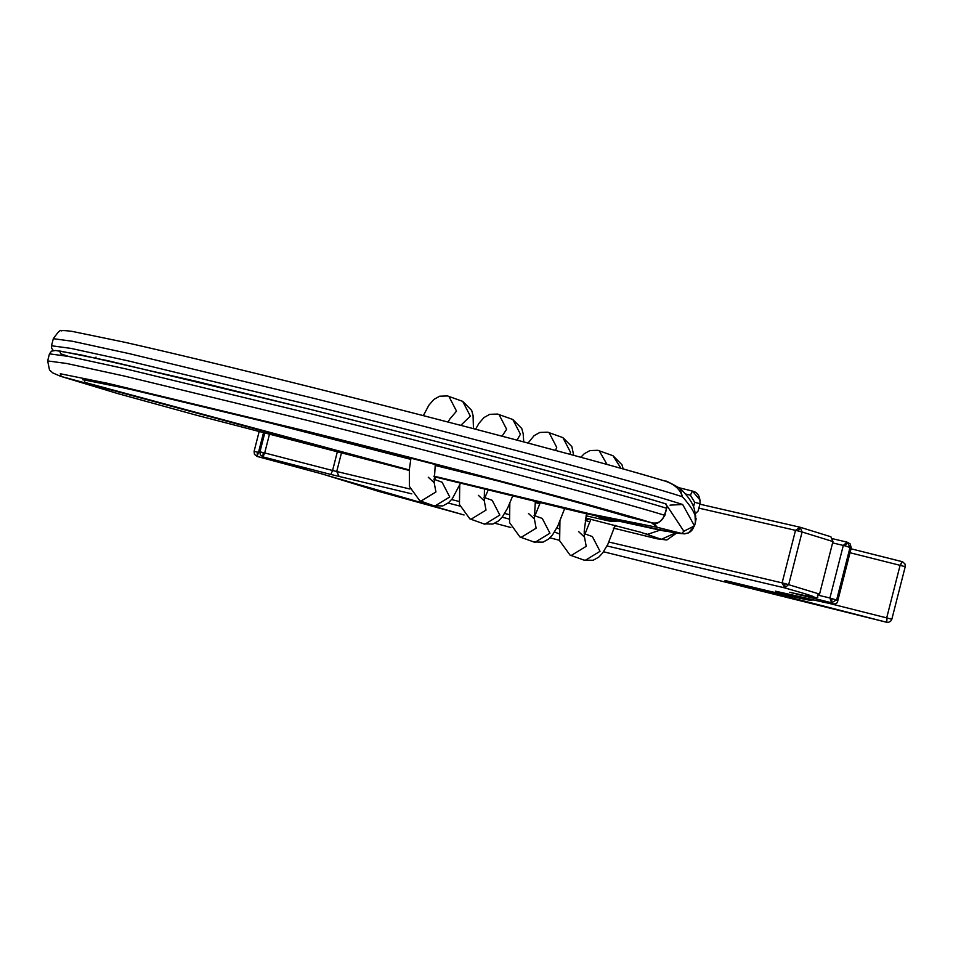 <?xml version="1.0" encoding="UTF-8"?>
<svg xmlns="http://www.w3.org/2000/svg" width="953" height="953" viewBox="0 0 953 953"><rect width="100%" height="100%" fill="white"/><g stroke="black" fill="none" stroke-linecap="round" stroke-linejoin="round"><path stroke-width="1.43" d="M311.571 409.695L108.332 360.806L59.717 350.978L60.658 353.766L68.437 356.398M82.982 379.89C80.183 378.567 101.089 382.88 145.714 392.791L312.155 433.079C436.319 464.147 572.848 500.361 627.122 516.621L652.15 522.899C658.166 523.781 662.275 521.22 664.455 515.216L667.136 506.496L665.456 503.756C617.187 488.734 443.705 442.633 311.607 409.707M695.094 522.947C697.691 517.86 693.474 509.128 682.419 496.763C644.276 484.029 455.367 433.591 313.644 398.306L129.906 353.789L72.535 341.281L53.32 338.684L51.51 345.76L70.736 348.357L128.107 360.865L311.845 405.382C445.885 438.785 621.987 485.589 670.555 500.73L682.646 504.482L694.201 525.377C692.605 531.548 688.447 534.24 681.752 533.466L683.861 531.238L667.207 506.043M653.734 523.173L657.296 527.331L651.483 522.744M693.498 506.901L694.677 502.291L690.413 495.203L692.414 491.069L700.264 500.313M666.218 504.054L665.456 503.756M694.677 502.291L699.99 503.744L698.156 510.951L695.368 513.774M679.93 488.317L682.419 496.763C680.18 489.282 674.319 484.041 664.86 481.027L665.73 481.277C664.908 480.193 669.637 482.528 679.93 488.317L679.93 488.305C695.607 503.124 694.499 512.154 694.832 511.213L695.38 522.554L694.546 525.818L683.861 531.238M695.607 515.43L695.714 520.505L696.166 518.766M698.156 510.951L699.99 503.744C700.348 496.501 697.81 492.272 692.39 491.069L679.215 487.769L692.378 491.069M682.646 504.482L670.03 505.15M608.907 542.031L784.938 583.558L819.556 594.1L832.958 541.554L802.092 532L800.151 527.259L795.517 530.333L698.871 508.128M800.115 527.247L798.328 531.012L795.517 530.333L782.115 582.891L784.7 587.882L607.001 545.95M818.996 595.387L829.92 597.984L831.647 602.796L836.686 599.759L850.088 547.213L847.11 542.162L845.287 545.914L843.31 545.438L847.074 542.15L850.147 543.853L851.255 547.904L845.287 545.914M798.328 531.012L802.092 532L788.703 584.546L784.7 587.882L784.938 583.558M809.907 599.199L810.181 600.176L812.992 599.878M886.826 622.309L603.547 551.763L886.755 622.285L886.993 617.961L886.755 622.285L888.244 622.392L890.567 621.356L891.829 619.271L905.219 566.725L900.097 565.332L902.217 561.651L900.394 565.415M264.684 433.305L259.955 451.829L264.696 452.949L262.968 456.904L304.531 468.304L257.107 456.439L258.489 452.401L259.835 452.746M613.291 528.069L657.177 538.826L652.71 536.253M676.392 533.215L666.838 539.994L657.177 538.826M614.602 527.164L615.626 525.508M259.073 431.84L254.094 451.365L257.358 452.115L257.06 456.427L319.886 473.355L464.075 514.989L378.758 491.403L322.793 474.165M304.388 468.257L262.897 456.88L263.207 452.568M799.984 527.212L699.883 504.185L799.829 527.188M666.254 508.14C615.864 492.594 442.299 446.492 309.785 413.471L126.046 368.954L68.676 356.446L49.449 353.849L51.557 351.121L55.619 350.49L80.588 354.814L196.663 381.438L311.583 409.707C453.271 445.146 608.633 486.435 665.623 503.803M667.124 506.496L664.872 515.359C660.167 522.721 655.926 525.234 652.15 522.899C602.868 507.735 435.366 463.265 307.378 431.364L107.975 383.392L60.277 373.743L61.206 376.471L409.266 470.46L196.151 415.127L117.695 393.565L60.587 376.304L52.891 372.98L49.52 370.014L47.65 360.925L66.865 363.522L124.235 376.03L307.986 420.535C440.489 453.568 614.066 499.67 664.455 515.216L664.432 515.287M694.546 525.818L688.542 532.894L684.623 533.859L675.284 533.037L579.186 512.083L433.925 476.655L609.586 519.147L662.823 530.75L681.752 533.466L657.296 527.331L591.003 514.084L433.949 476.131M240.918 415.448L410.755 459.346M409.313 469.948L84.996 382.439L84.138 379.913L128.155 388.812L312.107 433.067C428.493 462.086 580.198 502.326 627.55 516.74L652.15 522.899M435.116 465.457L498.753 481.17M318.195 388.919C447.469 421.131 617.115 466.208 664.86 481.027M690.413 495.203L685.957 494.095M555.516 450.4L556.731 447.362L549.083 432.614L547.915 432.257M534.168 517.753L536.122 528.212L521.136 537.349L519.969 537.004L534.943 542.352L549.929 533.203L542.281 518.456L534.061 515.478M569.87 454.283L570.537 452.353L562.889 437.606L547.713 432.185L539.851 432.448L534.097 435.664L528.045 443.05M502.088 436.164L506.627 429.243L498.991 414.495L497.823 414.138M484.064 499.634L486.018 510.093L471.032 519.23L469.865 518.873L484.839 524.233L499.825 515.085L492.189 500.325L483.969 497.359M517.062 440.131L520.433 434.234L512.797 419.487L497.609 414.067L489.747 414.329L483.993 417.545L479.002 423.299L475.571 429.207M449.375 419.594L456.523 411.124L448.887 396.377L447.719 396.019M433.972 481.515L435.926 491.974L420.928 501.111L419.773 500.754L434.735 506.103L449.733 496.966L442.085 482.206L433.865 479.24M460.823 425.348L470.329 416.116L462.693 401.368L447.517 395.948L439.655 396.21L433.901 399.426L428.898 405.18L423.323 415.639M616.484 520.731L609.944 520.922L596.59 516.157M607.037 464.456L599.187 450.733L598.019 450.376M584.26 535.872L586.214 546.331L571.228 555.48L570.061 555.122L585.035 560.471L600.021 551.322L592.385 536.575L584.165 533.597M620.987 468.352L612.993 455.725L597.805 450.304L589.943 450.566L584.189 453.783L580.853 457.261M832.612 542.9L843.31 545.438L829.92 597.984L837.866 600.45L851.255 547.904M831.886 598.472L831.647 602.796L790.74 592.528C823.642 599.842 821.617 598.293 784.7 587.882M451.639 499.551L459.096 501.469M504.709 513.441L509.033 514.596M556.778 528.057L559.256 528.844M559.137 533.823L554.539 531.988M509.152 519.051L502.136 517.169M459.751 506.031L448.136 503.041M886.993 617.961L891.829 619.271M257.358 452.115L258.489 452.401L263.445 432.984M269.389 434.544L264.696 452.949L332.585 470.496L337.255 452.139M826.43 602.701L886.695 617.889L900.097 565.332L850.028 552.74M341.388 453.199L336.719 471.509L409.897 488.996M905.219 566.725L905.016 564.045L902.634 561.782L851.029 548.785L902.169 561.639M847.026 542.138L832.684 538.731L846.955 542.126M886.755 622.285L729.116 581.783C723.279 580.186 723.637 580.163 730.201 581.747C773.157 592.337 799.817 598.484 810.181 600.176L778.148 591.789C818.567 601.414 836.4 605.084 831.647 602.796M411.815 493.857L330.858 474.451L262.968 456.904M257.107 456.439L319.827 473.331M494.893 523.257L510.808 527.486L494.893 523.257M549.988 537.826L559.59 540.339L549.988 537.826M585.702 518.015L640.845 532.286L661.358 539.315L675.236 533.037M646.384 533.966L647.552 534.323L659.976 530.19M589.502 518.932L585.416 519.79M330.858 474.451L332.585 470.496L336.719 471.509L339.137 476.476M306.509 468.864L304.531 468.304M323.341 474.344L319.886 473.355M729.116 581.783L729.843 581.664M730.201 581.747L730.248 581.759C780.138 593.922 806.929 600.092 810.61 600.259L813.028 599.89M810.181 600.176L809.8 599.175M819.556 594.1C811.611 596.149 831.921 601.605 790.847 592.552L790.74 592.528M799.484 594.481L800.043 595.16M49.449 353.849L47.65 360.925M95.991 357.101L95.634 358.006M53.32 338.684C58.3 331.656 60.909 329.095 61.135 330.977C61.683 330.334 65.34 330.477 72.094 331.382L124.629 342.246C173.47 353.277 237.976 368.835 318.159 388.907C457.142 423.68 609.467 464.147 665.67 481.265M51.51 345.76L51.617 348.238L53.344 350.537M528.474 513.453L534.335 518.956L535.324 501.623M573.682 455.32L571.86 446.623L562.889 437.606M478.382 495.334L484.231 500.837L484.458 489.211M523.721 441.894L523.185 433.722L521.767 428.505L512.797 419.487M428.278 477.215L434.139 482.718L435.271 464.504M448.005 422.024L450.257 418.355M473.438 428.647L473.081 415.603L471.664 410.386L462.693 401.368M433.579 505.757L442.811 505.912L448.482 502.767L452.294 498.729L460.49 483.278M483.671 523.876L492.915 524.043L498.574 520.886L502.386 516.848L507.651 508.032L512.619 496.108M533.775 541.995L543.007 542.162L548.678 539.005L552.49 534.967L557.743 526.151L564.629 508.64M617.818 521.029L611.552 521.565L586.095 515.811M534.943 515.787L540.196 502.791M484.839 497.669L488.139 490.116M434.747 479.55L435.89 477.143M410.946 458.202L409.361 469.424L409.361 486.387L419.773 500.754M459.739 485.113L459.453 504.506L469.865 518.873M509.831 503.232L509.557 522.625L519.969 537.004M539.851 503.803L535.193 502.481M578.578 531.571L584.427 537.075L584.213 531.178L586.476 513.798M623.202 468.971L621.964 464.742L612.993 455.725M583.867 560.114L593.111 560.281L598.77 557.124L602.582 553.085L607.847 544.27L615.161 525.389M585.035 533.918L590.848 519.266M559.935 521.351L559.649 540.744L570.061 555.122M589.978 521.839L585.309 520.493M254.094 451.365L254.451 454.355L257.06 456.427M259.955 451.829L260.312 454.807L262.897 456.88M725.388 580.615L730.224 581.747M775.432 591.17L778.196 591.801C834.542 604.166 836.531 607.073 837.866 600.45M790.847 592.552L789.727 592.301M800.234 527.271L830.897 536.765L832.958 541.554"/></g></svg>
